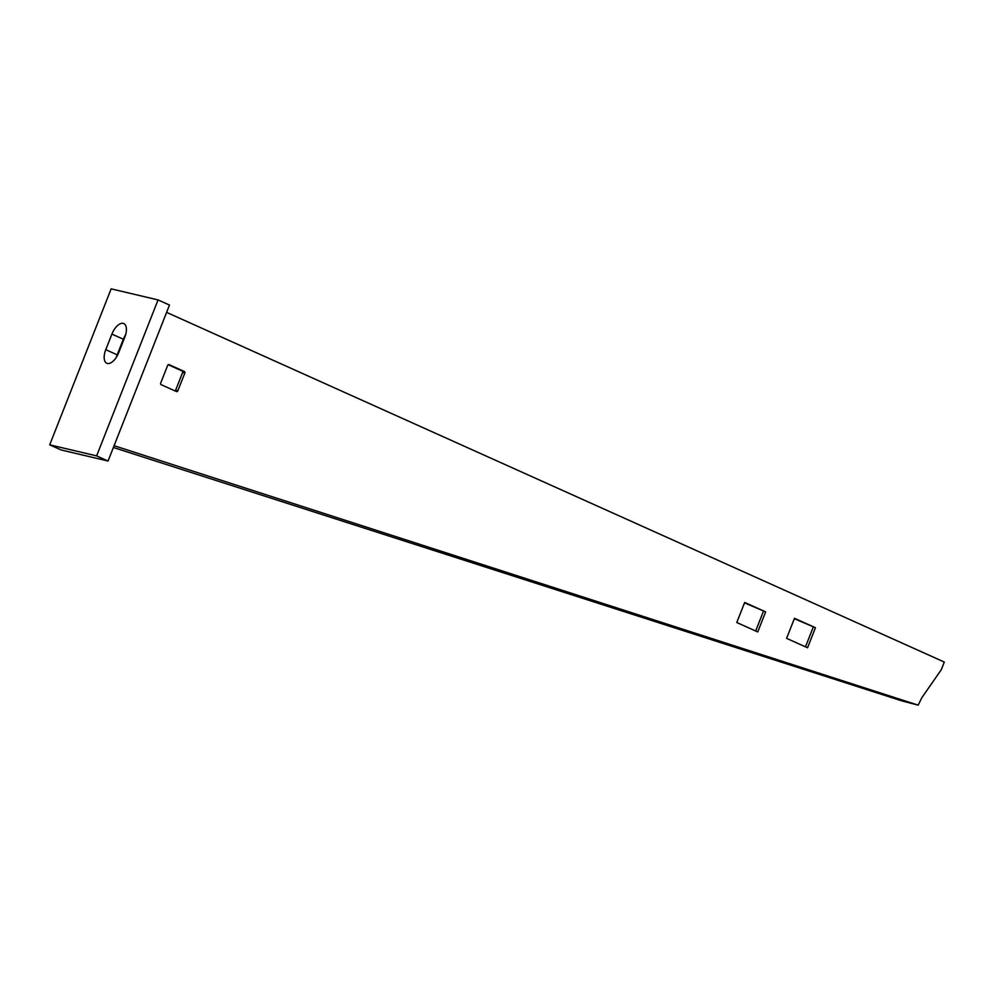 <?xml version="1.0" encoding="UTF-8"?>
<svg xmlns="http://www.w3.org/2000/svg" width="994" height="994" viewBox="0 0 994 994"><rect width="100%" height="100%" fill="white"/><g stroke="black" fill="none" stroke-linecap="round" stroke-linejoin="round"><path stroke-width="1.49" d="M765.629 611.882L744.68 602.463L736.778 622.505L757.739 631.936L765.629 611.882L744.518 602.861M815.44 627.723L794.492 618.293L786.589 638.347L807.55 647.777L815.44 627.723L794.33 618.703M161.177 384.69L176.423 391.549A1.205 1.044 103.3 0 0 177.802 390.853L184.834 373.036A1.205 1.044 103.3 0 0 184.312 371.495L169.079 364.636A1.205 1.044 103.3 0 0 167.688 365.32L160.668 383.15A1.205 1.044 103.3 0 0 161.177 384.69M166.607 312.377L944.3 662.054L941.281 669.707L921.823 697.738L918.17 705.144L114.086 445.697M755.664 631.004L763.404 611.347M805.475 646.846L813.216 627.189M168.185 364.711L182.088 370.961A1.205 1.044 -76.7 0 1 182.598 372.514L175.578 390.331A1.205 1.044 -76.7 0 1 175.081 390.94M918.17 705.144L901.893 700.907L113.378 447.486M169.489 305.059L108.048 461.03L61.131 449.971L49.7 444.827L111.142 288.856L158.058 299.915L169.489 305.059M158.058 299.915L96.617 455.886L108.048 461.03M96.617 455.886L49.7 444.827M118.671 352.733A13.22 6.536 114.2 0 1 106.793 363.257A13.22 6.536 114.2 0 1 105.762 349.689L111.912 334.096A13.22 6.536 114.2 0 1 123.778 323.559A13.22 6.536 114.2 0 1 124.809 337.128L118.671 352.733M116.385 357.219A13.22 6.536 114.2 0 1 117.193 354.821L123.343 339.227A13.22 6.536 114.2 0 1 125.617 334.742M182.088 370.961L184.312 371.495M182.598 372.514L184.834 373.036M175.578 390.331L177.802 390.853M105.762 349.689L117.193 354.821M111.912 334.096L123.343 339.227"/></g></svg>
